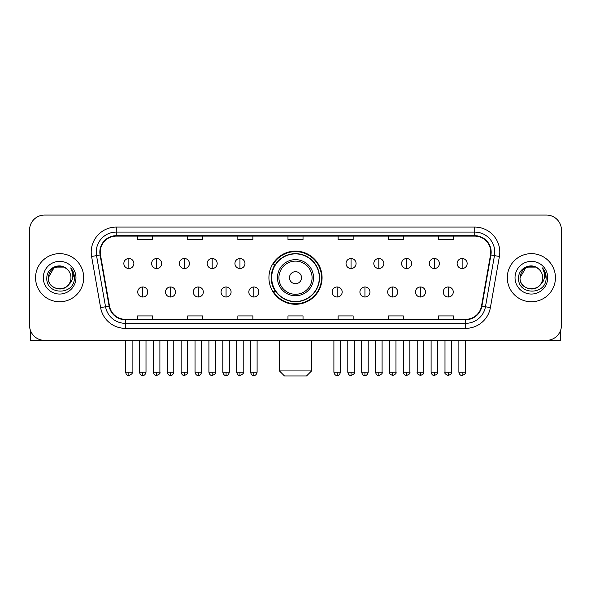 <?xml version="1.0" encoding="UTF-8"?>
<svg xmlns="http://www.w3.org/2000/svg" width="591" height="591" viewBox="0 0 591 591"><rect width="100%" height="100%" fill="white"/><g stroke="black" fill="none" stroke-linecap="round" stroke-linejoin="round"><path stroke-width="0.89" d="M268.927 277.704A26.573 26.573 0 0 0 295.5 304.276A26.573 26.573 0 0 0 322.073 277.704A26.573 26.573 0 0 0 295.5 251.131A26.573 26.573 0 0 0 268.927 277.704M275.303 291.237A24.312 24.312 0 0 1 275.303 264.17M29.55 230.076L29.55 325.331A15.041 15.041 0 0 0 44.591 340.372L546.409 340.372A15.041 15.041 0 0 0 561.45 325.331L561.45 230.076A15.041 15.041 0 0 0 546.409 215.035L44.591 215.035A15.041 15.041 0 0 0 29.55 230.076L29.55 325.331M35.563 277.704A24.061 24.061 0 0 0 59.632 301.765A24.061 24.061 0 0 0 83.693 277.704A24.061 24.061 0 0 0 59.632 253.642A24.061 24.061 0 0 0 35.563 277.704A24.061 24.061 0 0 0 59.632 301.765A24.061 24.061 0 0 0 83.693 277.704A24.061 24.061 0 0 0 59.632 253.642A24.061 24.061 0 0 0 35.563 277.704M507.307 277.704A24.061 24.061 0 0 0 531.368 301.765A24.061 24.061 0 0 0 555.437 277.704A24.061 24.061 0 0 0 531.368 253.642A24.061 24.061 0 0 0 507.307 277.704A24.061 24.061 0 0 0 531.368 301.765A24.061 24.061 0 0 0 555.437 277.704A24.061 24.061 0 0 0 531.368 253.642A24.061 24.061 0 0 0 507.307 277.704M100.234 252.135A16.046 16.046 0 0 1 116.279 236.097L474.721 236.097A16.046 16.046 0 0 1 490.523 254.92L481.502 306.057A16.046 16.046 0 0 1 465.708 319.31L125.292 319.31A16.046 16.046 0 0 1 109.498 306.057L100.477 254.92A16.046 16.046 0 0 1 100.234 252.135M99.835 252.135A16.445 16.445 0 0 0 100.086 254.994L109.099 306.123A16.445 16.445 0 0 0 125.292 319.716L465.708 319.716A16.445 16.445 0 0 0 481.901 306.123L490.914 254.994A16.445 16.445 0 0 0 474.721 235.691L116.279 235.691A16.445 16.445 0 0 0 99.835 252.135M91.59 256.487A25.066 25.066 0 0 1 116.279 227.07L474.721 227.07A25.066 25.066 0 0 1 499.41 256.487L490.39 307.623A25.066 25.066 0 0 1 465.708 328.337L125.292 328.337A25.066 25.066 0 0 1 100.61 307.623L91.59 256.487L96.532 255.615A20.05 20.05 0 0 1 116.279 232.086L474.721 232.086A20.05 20.05 0 0 1 494.468 255.615L485.455 306.751A20.05 20.05 0 0 1 465.708 323.321L125.292 323.321A20.05 20.05 0 0 1 105.545 306.751L96.532 255.615A20.05 20.05 0 0 1 96.222 252.135M546.409 215.035L44.591 215.035M44.591 340.372L546.409 340.372M561.45 325.331L561.45 230.076M481.901 306.123L485.455 306.751L494.468 255.615L499.41 256.487M287.98 236.097L287.98 239.488L303.02 239.488L303.02 236.097M237.848 236.097L237.848 239.488L252.889 239.488L252.889 236.097M187.716 236.097L187.716 239.488L202.757 239.488L202.757 236.097M137.585 236.097L137.585 239.488L152.626 239.488L152.626 236.097M338.111 236.097L338.111 239.488L353.152 239.488L353.152 236.097M388.243 236.097L388.243 239.488L403.284 239.488L403.284 236.097M438.374 236.097L438.374 239.488L453.415 239.488L453.415 236.097M303.02 319.31L303.02 315.919L287.98 315.919L287.98 319.31M252.889 319.31L252.889 315.919L237.848 315.919L237.848 319.31M202.757 319.31L202.757 315.919L187.716 315.919L187.716 319.31M152.626 319.31L152.626 315.919L137.585 315.919L137.585 319.31M353.152 319.31L353.152 315.919L338.111 315.919L338.111 319.31M403.284 319.31L403.284 315.919L388.243 315.919L388.243 319.31M453.415 319.31L453.415 315.919L438.374 315.919L438.374 319.31M67.049 269.141A11.332 11.332 0 0 1 70.957 277.704C71.651 292.316 47.605 292.316 48.299 277.704L53.966 267.893L65.291 267.893L67.049 269.141C60.097 261.857 46.711 267.856 46.837 277.704C45.566 295.197 73.919 295.648 74.377 278.553L74.407 277.704C74.363 273.988 73.129 270.722 70.698 267.915C72.545 270.944 73.195 274.209 72.649 277.704C72.117 280.673 70.676 283.104 68.312 284.98A11.332 11.332 0 0 0 70.957 277.704C71.651 292.316 47.605 292.316 48.299 277.704C49.4 269.562 54.069 265.891 62.306 266.696M68.312 284.98C62.299 293.114 47.708 287.913 48.299 277.704M43.283 277.704A16.341 16.341 0 0 0 59.632 294.045A16.341 16.341 0 0 0 75.973 277.704A16.341 16.341 0 0 0 59.632 261.362A16.341 16.341 0 0 0 43.283 277.704M70.809 268.041L74.4 278.132M30.555 330.731L30.555 340.372L88.709 340.372M306.53 375.965L284.47 375.965L279.454 370.949L311.546 370.949L306.53 375.965M301.513 277.704A6.013 6.013 0 0 0 295.5 271.69A6.013 6.013 0 0 0 289.487 277.704A6.013 6.013 0 0 0 295.5 283.717A6.013 6.013 0 0 0 301.513 277.704M313.548 277.704A18.048 18.048 0 0 0 295.5 259.656A18.048 18.048 0 0 0 277.452 277.704A18.048 18.048 0 0 0 295.5 295.751A18.048 18.048 0 0 0 313.548 277.704A18.048 18.048 0 0 1 295.5 295.751A18.048 18.048 0 0 1 277.452 277.704M319.31 277.704A23.81 23.81 0 0 0 295.5 253.894A23.81 23.81 0 0 0 271.69 277.704A23.81 23.81 0 0 0 295.5 301.513A23.81 23.81 0 0 0 319.31 277.704M321.57 277.704A26.07 26.07 0 0 1 273.219 291.237L275.635 291.237A24.039 24.039 0 0 0 311.405 295.729A24.039 24.039 0 0 0 311.405 259.678A24.039 24.039 0 0 0 275.635 264.17L273.219 264.17A26.07 26.07 0 0 1 321.57 277.704M128.86 258.503A5.016 5.016 0 0 0 123.851 263.512A5.016 5.016 0 0 0 128.86 268.528A5.016 5.016 0 0 0 133.876 263.512A5.016 5.016 0 0 0 128.86 258.503L128.86 268.528A5.016 5.016 0 0 0 133.876 263.512A5.016 5.016 0 0 0 128.86 258.503M156.637 258.503A5.016 5.016 0 0 0 151.621 263.512A5.016 5.016 0 0 0 156.637 268.528A5.016 5.016 0 0 0 161.646 263.512A5.016 5.016 0 0 0 156.637 258.503L156.637 268.528A5.016 5.016 0 0 0 161.646 263.512A5.016 5.016 0 0 0 156.637 258.503M184.407 258.503A5.016 5.016 0 0 0 179.398 263.512A5.016 5.016 0 0 0 184.407 268.528A5.016 5.016 0 0 0 189.423 263.512A5.016 5.016 0 0 0 184.407 258.503L184.407 268.528A5.016 5.016 0 0 0 189.423 263.512A5.016 5.016 0 0 0 184.407 258.503M212.184 258.503A5.016 5.016 0 0 0 207.168 263.512A5.016 5.016 0 0 0 212.184 268.528A5.016 5.016 0 0 0 217.192 263.512A5.016 5.016 0 0 0 212.184 258.503L212.184 268.528A5.016 5.016 0 0 0 217.192 263.512A5.016 5.016 0 0 0 212.184 258.503M239.953 258.503A5.016 5.016 0 0 0 234.937 263.512A5.016 5.016 0 0 0 239.953 268.528A5.016 5.016 0 0 0 244.97 263.512A5.016 5.016 0 0 0 239.953 258.503L239.953 268.528A5.016 5.016 0 0 0 244.97 263.512A5.016 5.016 0 0 0 239.953 258.503M351.047 258.503A5.016 5.016 0 0 0 346.031 263.512A5.016 5.016 0 0 0 351.047 268.528A5.016 5.016 0 0 0 356.063 263.512A5.016 5.016 0 0 0 351.047 258.503L351.047 268.528A5.016 5.016 0 0 0 356.063 263.512A5.016 5.016 0 0 0 351.047 258.503M378.816 258.503A5.016 5.016 0 0 0 373.808 263.512A5.016 5.016 0 0 0 378.816 268.528A5.016 5.016 0 0 0 383.832 263.512A5.016 5.016 0 0 0 378.816 258.503L378.816 268.528A5.016 5.016 0 0 0 383.832 263.512A5.016 5.016 0 0 0 378.816 258.503M406.593 258.503A5.016 5.016 0 0 0 401.577 263.512A5.016 5.016 0 0 0 406.593 268.528A5.016 5.016 0 0 0 411.602 263.512A5.016 5.016 0 0 0 406.593 258.503L406.593 268.528A5.016 5.016 0 0 0 411.602 263.512A5.016 5.016 0 0 0 406.593 258.503M434.363 258.503A5.016 5.016 0 0 0 429.354 263.512A5.016 5.016 0 0 0 434.363 268.528A5.016 5.016 0 0 0 439.379 263.512A5.016 5.016 0 0 0 434.363 258.503L434.363 268.528A5.016 5.016 0 0 0 439.379 263.512A5.016 5.016 0 0 0 434.363 258.503M462.14 258.503A5.016 5.016 0 0 0 457.124 263.512A5.016 5.016 0 0 0 462.14 268.528A5.016 5.016 0 0 0 467.149 263.512A5.016 5.016 0 0 0 462.14 258.503L462.14 268.528A5.016 5.016 0 0 0 467.149 263.512A5.016 5.016 0 0 0 462.14 258.503M142.749 286.975A5.016 5.016 0 0 0 137.733 291.991A5.016 5.016 0 0 0 142.749 297.007A5.016 5.016 0 0 0 147.765 291.991A5.016 5.016 0 0 0 142.749 286.975L142.749 297.007A5.016 5.016 0 0 0 147.765 291.991A5.016 5.016 0 0 0 142.749 286.975M170.518 286.975A5.016 5.016 0 0 0 165.51 291.991A5.016 5.016 0 0 0 170.518 297.007A5.016 5.016 0 0 0 175.534 291.991A5.016 5.016 0 0 0 170.518 286.975L170.518 297.007A5.016 5.016 0 0 0 175.534 291.991A5.016 5.016 0 0 0 170.518 286.975M198.295 286.975A5.016 5.016 0 0 0 193.279 291.991A5.016 5.016 0 0 0 198.295 297.007A5.016 5.016 0 0 0 203.304 291.991A5.016 5.016 0 0 0 198.295 286.975L198.295 297.007A5.016 5.016 0 0 0 203.304 291.991A5.016 5.016 0 0 0 198.295 286.975M226.065 286.975A5.016 5.016 0 0 0 221.056 291.991A5.016 5.016 0 0 0 226.065 297.007A5.016 5.016 0 0 0 231.081 291.991A5.016 5.016 0 0 0 226.065 286.975L226.065 297.007A5.016 5.016 0 0 0 231.081 291.991A5.016 5.016 0 0 0 226.065 286.975M253.842 286.975A5.016 5.016 0 0 0 248.826 291.991A5.016 5.016 0 0 0 253.842 297.007A5.016 5.016 0 0 0 258.851 291.991A5.016 5.016 0 0 0 253.842 286.975L253.842 297.007A5.016 5.016 0 0 0 258.851 291.991A5.016 5.016 0 0 0 253.842 286.975M337.158 286.975A5.016 5.016 0 0 0 332.149 291.991A5.016 5.016 0 0 0 337.158 297.007A5.016 5.016 0 0 0 342.174 291.991A5.016 5.016 0 0 0 337.158 286.975L337.158 297.007A5.016 5.016 0 0 0 342.174 291.991A5.016 5.016 0 0 0 337.158 286.975M364.935 286.975A5.016 5.016 0 0 0 359.919 291.991A5.016 5.016 0 0 0 364.935 297.007A5.016 5.016 0 0 0 369.944 291.991A5.016 5.016 0 0 0 364.935 286.975L364.935 297.007A5.016 5.016 0 0 0 369.944 291.991A5.016 5.016 0 0 0 364.935 286.975M392.705 286.975A5.016 5.016 0 0 0 387.696 291.991A5.016 5.016 0 0 0 392.705 297.007A5.016 5.016 0 0 0 397.721 291.991A5.016 5.016 0 0 0 392.705 286.975L392.705 297.007A5.016 5.016 0 0 0 397.721 291.991A5.016 5.016 0 0 0 392.705 286.975M420.482 286.975A5.016 5.016 0 0 0 415.466 291.991A5.016 5.016 0 0 0 420.482 297.007A5.016 5.016 0 0 0 425.49 291.991A5.016 5.016 0 0 0 420.482 286.975L420.482 297.007A5.016 5.016 0 0 0 425.49 291.991A5.016 5.016 0 0 0 420.482 286.975M448.251 286.975A5.016 5.016 0 0 0 443.235 291.991A5.016 5.016 0 0 0 448.251 297.007A5.016 5.016 0 0 0 453.267 291.991A5.016 5.016 0 0 0 448.251 286.975L448.251 297.007A5.016 5.016 0 0 0 453.267 291.991A5.016 5.016 0 0 0 448.251 286.975M560.445 330.731L560.445 340.372L502.291 340.372M538.793 269.141A11.332 11.332 0 0 1 542.701 277.704C543.395 292.316 519.349 292.316 520.043 277.704L525.709 267.893L537.034 267.893L538.793 269.141C531.841 261.857 518.455 267.856 518.58 277.704C517.302 295.197 545.663 295.648 546.121 278.553L546.143 277.704C546.106 273.988 544.865 270.722 542.435 267.915C544.289 270.944 544.939 274.209 544.392 277.704C543.86 280.673 542.412 283.104 540.056 284.98A11.332 11.332 0 0 0 542.701 277.704C543.395 292.316 519.349 292.316 520.043 277.704C521.144 269.562 525.813 265.891 534.05 266.696M540.056 284.98C534.035 293.114 519.452 287.913 520.043 277.704M515.027 277.704A16.341 16.341 0 0 0 531.368 294.045A16.341 16.341 0 0 0 547.717 277.704A16.341 16.341 0 0 0 531.368 261.362A16.341 16.341 0 0 0 515.027 277.704M542.545 268.041L546.143 278.132M474.721 227.07L474.721 235.691M96.532 255.615L100.086 254.994M125.292 328.337L125.292 319.716M465.708 319.716L465.708 328.337M100.61 307.623L109.099 306.123M490.914 254.994L494.468 255.615M116.279 227.07L116.279 235.691M485.455 306.751L490.39 307.623M312.078 277.704A16.578 16.578 0 0 0 295.5 261.126A16.578 16.578 0 0 0 278.922 277.704A16.578 16.578 0 0 0 295.5 294.281A16.578 16.578 0 0 0 312.078 277.704M128.86 372.204L125.602 372.204C126.171 374.524 127.257 375.61 128.86 375.462L128.86 372.204L132.118 372.204L132.118 340.372M156.637 372.204L153.379 372.204C153.948 374.524 155.034 375.61 156.637 375.462L156.637 372.204L159.895 372.204L159.895 340.372M184.407 372.204L181.149 372.204C181.718 374.524 182.804 375.61 184.407 375.462L184.407 372.204L187.665 372.204L187.665 340.372M212.184 372.204L208.919 372.204C209.487 374.524 210.581 375.61 212.184 375.462L212.184 372.204L215.442 372.204L215.442 340.372M239.953 372.204L236.695 372.204C237.264 374.524 238.35 375.61 239.953 375.462L239.953 372.204L243.211 372.204L243.211 340.372M351.047 372.204L347.789 372.204C348.358 374.524 349.444 375.61 351.047 375.462L351.047 372.204L354.305 372.204L354.305 340.372M378.816 372.204L375.558 372.204C376.127 374.524 377.213 375.61 378.816 375.462L378.816 372.204L382.082 372.204L382.082 340.372M406.593 372.204L403.335 372.204C403.904 374.524 404.99 375.61 406.593 375.462L406.593 372.204L409.851 372.204L409.851 340.372M434.363 372.204L431.105 372.204C431.674 374.524 432.76 375.61 434.363 375.462L434.363 372.204L437.621 372.204L437.621 340.372M462.14 372.204L458.882 372.204C459.451 374.524 460.537 375.61 462.14 375.462L462.14 372.204L465.398 372.204L465.398 340.372M142.749 372.204L139.491 372.204C140.06 374.524 141.146 375.61 142.749 375.462L142.749 372.204L146.007 372.204L146.007 340.372M170.518 372.204L167.26 372.204C167.829 374.524 168.915 375.61 170.518 375.462L170.518 372.204L173.776 372.204L173.776 340.372M198.295 372.204L195.037 372.204C195.606 374.524 196.692 375.61 198.295 375.462L198.295 372.204L201.553 372.204L201.553 340.372M226.065 372.204L222.807 372.204C223.376 374.524 224.462 375.61 226.065 375.462L226.065 372.204L229.323 372.204L229.323 340.372M253.842 372.204L250.584 372.204C251.153 374.524 252.239 375.61 253.842 375.462L253.842 372.204L257.1 372.204L257.1 340.372M337.158 372.204L333.9 372.204C334.469 374.524 335.555 375.61 337.158 375.462L337.158 372.204L340.416 372.204L340.416 340.372M364.935 372.204L361.677 372.204C362.246 374.524 363.332 375.61 364.935 375.462L364.935 372.204L368.193 372.204L368.193 340.372M392.705 372.204L389.447 372.204C388.789 373.246 389.875 374.332 392.705 375.462L392.705 372.204L395.963 372.204L395.963 340.372M420.482 372.204L417.224 372.204C416.559 373.246 417.645 374.332 420.482 375.462L420.482 372.204L423.74 372.204L423.74 340.372M448.251 372.204L444.993 372.204C444.336 373.246 445.422 374.332 448.251 375.462L448.251 372.204L451.509 372.204L451.509 340.372M311.546 340.372L311.546 370.949M279.454 340.372L279.454 370.949M125.602 372.204L125.602 340.372M132.118 372.204C132.783 373.246 131.697 374.332 128.86 375.462M153.379 372.204L153.379 340.372M159.895 372.204C160.553 373.246 159.467 374.332 156.637 375.462M181.149 372.204L181.149 340.372M187.665 372.204C188.33 373.246 187.244 374.332 184.407 375.462M208.919 372.204L208.919 340.372M215.442 372.204C216.099 373.246 215.013 374.332 212.184 375.462M236.695 372.204L236.695 340.372M243.211 372.204C243.876 373.246 242.79 374.332 239.953 375.462M347.789 372.204L347.789 340.372M354.305 372.204C354.969 373.246 353.883 374.332 351.047 375.462M375.558 372.204L375.558 340.372M382.082 372.204C382.739 373.246 381.653 374.332 378.816 375.462M403.335 372.204L403.335 340.372M409.851 372.204C410.509 373.246 409.423 374.332 406.593 375.462M431.105 372.204L431.105 340.372M437.621 372.204C438.286 373.246 437.2 374.332 434.363 375.462M458.882 372.204L458.882 340.372M465.398 372.204C466.055 373.246 464.969 374.332 462.14 375.462M139.491 372.204L139.491 340.372M146.007 372.204C145.438 374.524 144.352 375.61 142.749 375.462M167.26 372.204L167.26 340.372M173.776 372.204C173.207 374.524 172.121 375.61 170.518 375.462M195.037 372.204L195.037 340.372M201.553 372.204C200.984 374.524 199.898 375.61 198.295 375.462M222.807 372.204L222.807 340.372M229.323 372.204C228.754 374.524 227.668 375.61 226.065 375.462M250.584 372.204L250.584 340.372M257.1 372.204C256.531 374.524 255.445 375.61 253.842 375.462M333.9 372.204L333.9 340.372M340.416 372.204C339.847 374.524 338.761 375.61 337.158 375.462M361.677 372.204L361.677 340.372M368.193 372.204C367.624 374.524 366.538 375.61 364.935 375.462M389.447 372.204L389.447 340.372M395.963 372.204C396.627 373.246 395.542 374.332 392.705 375.462M417.224 372.204L417.224 340.372M423.74 372.204C424.397 373.246 423.311 374.332 420.482 375.462M444.993 372.204L444.993 340.372M451.509 372.204C452.174 373.246 451.088 374.332 448.251 375.462"/></g></svg>
